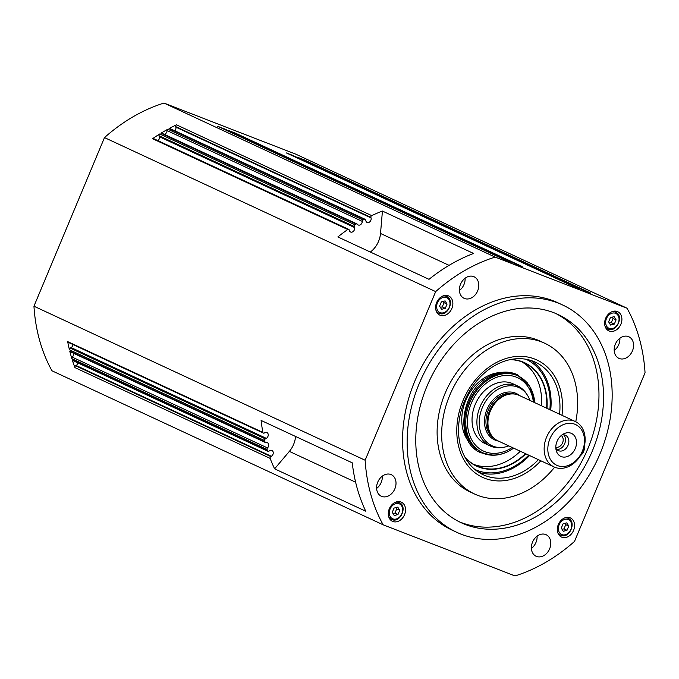 <?xml version="1.0" encoding="UTF-8"?>
<svg xmlns="http://www.w3.org/2000/svg" width="679" height="679" viewBox="0 0 679 679"><rect width="100%" height="100%" fill="white"/><g stroke="black" fill="none" stroke-linecap="round" stroke-linejoin="round"><path stroke-width="1.02" d="M477.074 449.939A42.667 32.965 -65.1 0 1 472.754 445.908A42.667 32.965 -65.1 0 1 465.624 431.046A42.667 32.965 -65.1 0 1 491.545 376.565A42.667 32.965 -65.1 0 1 506.729 372.839A42.667 32.965 -65.1 0 1 512.611 373.543M468.68 441.579A40.918 31.616 -65.1 0 1 462.654 428.313A40.918 31.616 -65.1 0 1 500.796 372.516M513.613 448.132A42.276 32.668 -65.1 0 1 508.291 451.348A42.276 32.668 -65.1 0 1 466.694 431.241A42.276 32.668 -65.1 0 1 492.385 377.261A42.276 32.668 -65.1 0 1 533.983 397.359A42.276 32.668 -65.1 0 1 534.763 402.655M512.204 447.478A40.46 31.259 -65.1 0 1 468.34 430.605A40.46 31.259 -65.1 0 1 492.92 378.941A40.46 31.259 -65.1 0 1 532.735 398.183A40.46 31.259 -65.1 0 1 533.355 402.002M487.607 444.567A32.999 25.496 -65.1 0 1 472.754 426.913A32.999 25.496 -65.1 0 1 475.224 404.463A32.999 25.496 -65.1 0 1 515.285 385.061M508.792 445.891A32.032 24.758 -65.1 0 1 503.232 447.317L501.645 447.529A32.999 25.496 -65.1 0 1 489.966 445.865A32.999 25.496 -65.1 0 1 480.087 406.721A32.999 25.496 -65.1 0 1 517.788 386.028A32.999 25.496 -65.1 0 1 526.59 393.888L527.456 395.237A32.032 24.758 -65.1 0 1 529.934 400.415M503.232 447.317A32.032 24.758 -65.1 0 1 482.294 407.697A32.032 24.758 -65.1 0 1 527.456 395.237M554.072 466.948L497.86 440.807A25.081 19.377 -65.1 0 1 492.708 436.894L491.902 435.969A24.546 18.97 -65.1 0 1 489.601 410.676A24.546 18.97 -65.1 0 1 511.474 393.888L512.696 393.905A25.081 19.377 -65.1 0 1 519.011 395.331L575.215 421.472A25.081 19.377 -65.1 0 1 582.726 451.221A25.081 19.377 -65.1 0 1 554.072 466.948A25.081 19.377 -65.1 0 1 546.561 437.2A25.081 19.377 -65.1 0 1 575.215 421.472M492.708 436.894A25.081 19.377 -65.1 0 1 490.348 411.058A25.081 19.377 -65.1 0 1 512.696 393.905M582.344 451.187A22.441 17.34 -65.1 0 1 557.51 465.599A22.441 17.34 -65.1 0 1 549.982 438.642A22.441 17.34 -65.1 0 1 574.816 424.222A22.441 17.34 -65.1 0 1 582.344 451.187M580.46 455.651A7.919 5.016 -68.8 0 0 584.509 445.509M561.278 456.594A12.672 9.795 -65.1 0 1 556.126 450.185A12.672 9.795 -65.1 0 1 563.723 433.839A12.672 9.795 -65.1 0 1 571.047 433.227A12.672 9.795 -65.1 0 1 575.3 448.454A12.672 9.795 -65.1 0 1 561.278 456.594M555.821 448.047A8.445 6.527 114.9 0 0 558.393 450.618A8.445 6.527 114.9 0 0 558.698 450.746A8.445 6.527 114.9 0 0 567.958 445.517A8.445 6.527 114.9 0 0 565.514 435.298A8.445 6.527 114.9 0 0 565.208 435.171A8.445 6.527 114.9 0 0 561.898 434.984M561.227 435.528A6.493 5.016 -65.1 0 1 562.441 443.183A6.493 5.016 -65.1 0 1 555.804 447.189M556.848 449.506A8.445 6.527 114.9 0 0 564.487 444.134A8.445 6.527 114.9 0 0 563.672 434.832M521.684 361.771A56.756 43.855 -65.1 0 1 540.382 389.177A56.756 43.855 -65.1 0 1 541.46 405.77M520.318 451.246A56.756 43.855 -65.1 0 1 473.917 464.47M510.065 359.649A56.756 43.855 -65.1 0 1 524.315 362.866A56.756 43.855 -65.1 0 1 545.551 391.579A56.756 43.855 -65.1 0 1 546.629 408.172M525.478 453.648A56.756 43.855 -65.1 0 1 476.454 465.777A56.756 43.855 -65.1 0 1 464.809 456.959M510.897 359.48A57.019 44.059 -65.1 0 1 545.908 391.545A57.019 44.059 -65.1 0 1 546.985 408.342M525.835 453.818A57.019 44.059 -65.1 0 1 465.217 457.705M525.919 359.242A60.711 46.91 -65.1 0 1 548.853 390.06A60.711 46.91 -65.1 0 1 549.846 409.675M528.703 455.151A60.711 46.91 -65.1 0 1 474.723 469.342M530.834 360.43A62.035 47.937 -65.1 0 1 549.752 389.466A62.035 47.937 -65.1 0 1 550.711 410.074M538.422 459.666A62.035 47.937 -65.1 0 1 485.315 475.639A62.035 47.937 -65.1 0 1 483.083 474.689A62.035 47.937 -65.1 0 1 465.132 399.659A62.035 47.937 -65.1 0 1 533.168 361.245A62.035 47.937 -65.1 0 1 535.4 362.196A62.035 47.937 -65.1 0 1 559.572 414.19M529.561 455.55A62.035 47.937 -65.1 0 1 478.788 472.338M561.991 415.319A64.675 49.974 114.9 0 0 534.594 359.004A64.675 49.974 114.9 0 0 463.019 400.551A64.675 49.974 114.9 0 0 484.704 478.262A64.675 49.974 114.9 0 0 540.84 460.795M554.633 467.194A83.152 64.25 -65.1 0 1 477.575 495.297A83.152 64.25 -65.1 0 1 474.587 494.023A83.152 64.25 -65.1 0 1 450.525 393.455A83.152 64.25 -65.1 0 1 541.723 341.961A83.152 64.25 -65.1 0 1 544.711 343.234A83.152 64.25 -65.1 0 1 575.767 421.735M474.587 494.023L470.029 491.902A83.152 64.25 -65.1 0 1 445.967 391.333A83.152 64.25 -65.1 0 1 537.165 339.848A83.152 64.25 -65.1 0 1 540.153 341.121L544.711 343.234M458.97 521.642A114.827 88.728 114.9 0 0 460.803 522.389A114.827 88.728 114.9 0 0 586.079 452.766A114.827 88.728 114.9 0 0 555.77 313.494M465.361 524.502A114.827 88.728 -65.1 0 1 461.228 522.745A114.827 88.728 -65.1 0 1 427.999 383.864A114.827 88.728 -65.1 0 1 553.937 312.756A114.827 88.728 -65.1 0 1 558.07 314.513A114.827 88.728 -65.1 0 1 591.299 453.402A114.827 88.728 -65.1 0 1 465.361 524.502M461.287 534.237A125.386 96.885 -65.1 0 1 456.78 532.319A125.386 96.885 -65.1 0 1 420.488 380.664A125.386 96.885 -65.1 0 1 558.011 303.021A125.386 96.885 -65.1 0 1 562.526 304.939A125.386 96.885 -65.1 0 1 598.81 456.602A125.386 96.885 -65.1 0 1 461.287 534.237M456.78 532.319L452.222 530.197A125.386 96.885 -65.1 0 1 415.93 378.543A125.386 96.885 -65.1 0 1 553.453 300.899A125.386 96.885 -65.1 0 1 557.968 302.826L562.526 304.939M515.03 575.936L383.16 524.816A171.575 132.583 -65.1 0 1 365.132 460.235L435.672 291.614A171.575 132.583 -65.1 0 1 495.152 257.086L627.023 308.207A171.575 132.583 -65.1 0 1 645.05 372.788L574.51 541.409A171.575 132.583 -65.1 0 1 515.03 575.936M440.17 315.268A10.558 8.156 -65.1 0 1 439.788 315.107A10.558 8.156 -65.1 0 1 436.733 302.333A10.558 8.156 -65.1 0 1 448.31 295.798A10.558 8.156 -65.1 0 1 448.692 295.959A10.558 8.156 -65.1 0 1 451.747 308.724A10.558 8.156 -65.1 0 1 440.17 315.268M609.199 331.012A10.558 8.156 -65.1 0 1 608.817 330.851A10.558 8.156 -65.1 0 1 605.761 318.078A10.558 8.156 -65.1 0 1 617.347 311.542A10.558 8.156 -65.1 0 1 617.729 311.703A10.558 8.156 -65.1 0 1 620.784 324.477A10.558 8.156 -65.1 0 1 609.199 331.012M561.873 537.225A10.558 8.156 -65.1 0 1 561.491 537.064A10.558 8.156 -65.1 0 1 558.435 524.298A10.558 8.156 -65.1 0 1 570.02 517.754A10.558 8.156 -65.1 0 1 570.394 517.916A10.558 8.156 -65.1 0 1 573.449 530.689A10.558 8.156 -65.1 0 1 561.873 537.225M392.835 521.48A10.558 8.156 -65.1 0 1 392.462 521.319A10.558 8.156 -65.1 0 1 389.406 508.546A10.558 8.156 -65.1 0 1 400.983 502.01A10.558 8.156 -65.1 0 1 401.365 502.171A10.558 8.156 -65.1 0 1 404.421 514.945A10.558 8.156 -65.1 0 1 392.835 521.48M464.512 298.505A11.883 9.175 -65.1 0 1 464.088 298.319A11.883 9.175 -65.1 0 1 460.651 283.949A11.883 9.175 -65.1 0 1 473.679 276.599A11.883 9.175 -65.1 0 1 474.103 276.777A11.883 9.175 -65.1 0 1 477.541 291.147A11.883 9.175 -65.1 0 1 464.512 298.505M619.299 358.512A11.883 9.175 -65.1 0 1 618.866 358.325A11.883 9.175 -65.1 0 1 615.429 343.956A11.883 9.175 -65.1 0 1 628.457 336.606A11.883 9.175 -65.1 0 1 628.89 336.784A11.883 9.175 -65.1 0 1 632.327 351.153A11.883 9.175 -65.1 0 1 619.299 358.512M536.503 556.424A11.883 9.175 -65.1 0 1 536.079 556.245A11.883 9.175 -65.1 0 1 532.642 541.876A11.883 9.175 -65.1 0 1 545.67 534.526A11.883 9.175 -65.1 0 1 546.094 534.704A11.883 9.175 -65.1 0 1 549.532 549.073A11.883 9.175 -65.1 0 1 536.503 556.424M381.725 496.417A11.883 9.175 -65.1 0 1 381.292 496.239A11.883 9.175 -65.1 0 1 377.855 481.869A11.883 9.175 -65.1 0 1 390.883 474.511A11.883 9.175 -65.1 0 1 391.316 474.697A11.883 9.175 -65.1 0 1 394.754 489.067A11.883 9.175 -65.1 0 1 381.725 496.417M531.394 548.437A11.883 9.175 114.9 0 0 537.106 536.155M614.189 350.517A11.883 9.175 114.9 0 0 619.902 338.235M153.598 138.626A1.324 1.018 114.9 0 0 152.554 138.72L347.767 229.51A171.575 132.583 -65.1 0 0 337.853 236.937L429.009 279.324A171.575 132.583 -65.1 0 1 473.577 253.454L382.43 211.059L380.512 233.466A21.117 16.321 114.9 0 1 370.352 252.045M459.403 290.51A11.883 9.175 114.9 0 0 465.115 278.229M270.149 458.393A1.324 1.018 -65.1 0 1 270.836 456.577L75.624 365.786A1.324 1.018 114.9 0 0 74.936 367.611L270.149 458.393A171.575 132.583 -65.1 0 0 274.605 468.824L365.752 511.219A171.575 132.583 -65.1 0 1 352.248 462.823L261.092 420.437A171.575 132.583 -65.1 0 0 262.892 432.404L67.679 341.613A1.324 1.018 114.9 0 0 68.18 342.318L263.393 433.1A1.324 1.018 -65.1 0 1 262.892 432.404M376.616 488.43A11.883 9.175 114.9 0 0 382.328 476.14M447.062 304.107L445.305 308.317L441.562 309.318L439.593 306.11L441.35 301.892L445.093 300.89L447.062 304.107L444.024 302.69L443.107 301.425M440.315 307.281L442.267 306.908L444.024 302.69M442.267 306.908L445.305 308.317M616.099 319.851L614.334 324.07L610.599 325.071L608.622 321.854L610.387 317.636L614.122 316.643L616.099 319.851L613.061 318.443L612.144 317.169M609.343 323.034L611.295 322.652L613.061 318.443M611.295 322.652L614.334 324.07M365.132 460.235L33.95 306.212A171.575 132.583 -65.1 0 0 51.977 370.793L383.16 524.816M74.936 367.611A171.575 132.583 -65.1 0 1 72.271 359.963A1.324 1.018 114.9 0 0 72.797 360.541M270.836 456.577L271.337 456.288A3.302 2.546 114.9 0 0 273.238 453.249A3.302 2.546 114.9 0 0 271.948 450.491A3.302 2.546 114.9 0 0 269.775 450.678L268.825 451.229A1.324 1.018 -65.1 0 1 267.492 450.746A171.575 132.583 -65.1 0 1 267.085 449.456A1.324 1.018 -65.1 0 1 267.501 447.936L72.288 357.154A1.324 1.018 114.9 0 0 71.872 358.673A171.575 132.583 -65.1 0 1 69.759 351.119A1.324 1.018 114.9 0 0 70.353 351.79M267.501 447.936A3.302 2.546 114.9 0 0 267.382 442.716A3.302 2.546 114.9 0 0 266.007 442.589A1.324 1.018 -65.1 0 1 264.98 441.91A171.575 132.583 -65.1 0 1 264.649 440.578A1.324 1.018 -65.1 0 1 265.379 438.897L70.166 348.106A1.324 1.018 114.9 0 0 69.436 349.787A171.575 132.583 -65.1 0 1 67.679 341.613M75.624 365.786L76.124 365.497A3.302 2.546 114.9 0 0 77.941 362.934M72.288 357.154A3.302 2.546 114.9 0 0 73.264 353.148M70.166 348.106L71.117 347.555A3.302 2.546 114.9 0 0 73.009 344.559M265.379 438.897L266.329 438.345A3.302 2.546 114.9 0 0 268.23 435.307A3.302 2.546 114.9 0 0 266.94 432.548A3.302 2.546 114.9 0 0 264.768 432.735L264.267 433.024A1.324 1.018 -65.1 0 1 263.401 433.109M33.95 306.212L104.49 137.591L435.672 291.614M152.554 138.72A171.575 132.583 -65.1 0 1 159.701 133.992A1.324 1.018 114.9 0 0 159.013 135.698L354.234 226.48A1.324 1.018 -65.1 0 1 354.913 224.783A171.575 132.583 -65.1 0 1 356.11 224.045A1.324 1.018 -65.1 0 1 357.341 224.24A3.302 2.546 114.9 0 0 358.181 224.97A3.302 2.546 114.9 0 0 360.897 224.393A3.302 2.546 114.9 0 0 362.272 221.379A1.324 1.018 -65.1 0 1 363.07 220.004A171.575 132.583 -65.1 0 1 364.284 219.342A1.324 1.018 -65.1 0 1 365.599 219.886L365.888 220.921A3.302 2.546 114.9 0 0 367.076 222.415A3.302 2.546 114.9 0 0 370.123 221.498A3.302 2.546 114.9 0 0 371.048 217.925L370.895 217.382A1.324 1.018 -65.1 0 1 371.71 215.608A171.575 132.583 -65.1 0 1 382.43 211.059M161.975 133.288A1.324 1.018 114.9 0 0 160.898 133.254A171.575 132.583 -65.1 0 1 167.849 129.222A1.324 1.018 114.9 0 0 167.059 130.589L362.272 221.379M365.115 219.292L169.903 128.501A1.324 1.018 114.9 0 0 169.071 128.56A171.575 132.583 -65.1 0 1 176.489 124.817A1.324 1.018 114.9 0 0 175.683 126.591L370.895 217.382M104.49 137.591A171.575 132.583 -65.1 0 1 163.97 103.064L495.152 257.086M174.834 130.792A3.302 2.546 114.9 0 0 175.836 127.134L175.683 126.591M164.284 134.323A3.302 2.546 114.9 0 0 167.059 130.589M217.84 126.362A1.324 1.018 114.9 0 0 217.747 126.319L224.409 128.9A1.324 1.018 114.9 0 0 223.552 129.018M229.256 130.792A1.324 1.018 114.9 0 0 229.162 130.75L235.825 133.33A1.324 1.018 114.9 0 0 234.968 133.449M286.36 152.928A1.324 1.018 114.9 0 0 286.266 152.885L292.929 155.466A1.324 1.018 114.9 0 0 292.072 155.584M297.784 157.358A1.324 1.018 114.9 0 0 297.691 157.316L304.353 159.896A1.324 1.018 114.9 0 0 303.496 160.015M163.97 103.064L295.84 154.184L627.023 308.207M158.003 140.672A3.302 2.546 114.9 0 0 159.302 136.725L159.013 135.698M347.767 229.51A1.324 1.018 -65.1 0 1 349.201 229.969L349.354 230.512A3.302 2.546 114.9 0 0 350.551 232.006A3.302 2.546 114.9 0 0 353.598 231.098A3.302 2.546 114.9 0 0 354.523 227.516L354.234 226.48M297.691 157.316L584.059 290.493L590.722 293.073L304.353 159.896M286.266 152.885L572.635 286.063L579.297 288.651L292.929 155.466M229.162 130.75L515.531 263.927L522.193 266.507L235.825 133.33M217.747 126.319L504.115 259.497L510.778 262.086L224.409 128.9M614.164 349.838L614.716 350.101M274.605 468.824L289.356 451.391A21.117 16.321 114.9 0 0 295.569 436.47M568.773 526.072L567.007 530.282L563.273 531.284L561.295 528.067L563.061 523.857L566.795 522.855L568.773 526.072L565.734 524.655L564.818 523.382M562.017 529.247L563.969 528.873L565.734 524.655M563.969 528.873L567.007 530.282M399.736 510.319L397.97 514.538L394.236 515.539L392.267 512.322L394.024 508.104L397.767 507.103L399.736 510.319L396.697 508.911L395.781 507.637M392.988 513.494L394.932 513.12L396.697 508.911M394.932 513.12L397.97 514.538M498.445 441.078A25.607 19.784 -65.1 0 1 495.517 440.264A25.607 19.784 -65.1 0 1 486.936 409.496A25.607 19.784 -65.1 0 1 515.268 393.048A25.607 19.784 -65.1 0 1 519.596 395.602M495.908 439.712A1.052 0.671 -68.8 0 0 495.517 440.264M494.261 438.456A24.546 18.97 -65.1 0 1 488.303 410.074A24.546 18.97 -65.1 0 1 514.886 394.092M435.969 310.295A9.243 7.138 114.9 0 0 438.821 313.197A9.243 7.138 114.9 0 0 439.16 313.342M446.485 297.563A8.182 6.323 -65.1 0 1 449.226 307.392A8.182 6.323 -65.1 0 1 440.17 312.654A8.182 6.323 -65.1 0 1 437.429 302.817A8.182 6.323 -65.1 0 1 446.485 297.563M436.758 312.238L439.186 313.35C447.639 317.203 455.269 299.889 446.612 296.443A9.243 7.138 114.9 0 0 446.281 296.307A9.243 7.138 114.9 0 0 442.547 296.137M604.997 326.039A9.243 7.138 114.9 0 0 607.858 328.95A9.243 7.138 114.9 0 0 608.189 329.094M615.514 313.308A8.182 6.323 -65.1 0 1 618.263 323.145A8.182 6.323 -65.1 0 1 609.207 328.398A8.182 6.323 -65.1 0 1 606.457 318.57A8.182 6.323 -65.1 0 1 615.514 313.308M605.795 327.991L608.214 329.103C616.676 332.956 624.307 315.633 615.649 312.196A9.243 7.138 114.9 0 0 615.318 312.051A9.243 7.138 114.9 0 0 611.584 311.882M557.671 532.251A9.243 7.138 114.9 0 0 560.531 535.162A9.243 7.138 114.9 0 0 560.862 535.307M568.187 519.528A8.182 6.323 -65.1 0 1 570.937 529.357A8.182 6.323 -65.1 0 1 561.881 534.611A8.182 6.323 -65.1 0 1 559.131 524.782A8.182 6.323 -65.1 0 1 568.187 519.528M558.469 534.203L560.888 535.315C569.35 539.168 576.98 521.854 568.323 518.408A9.243 7.138 114.9 0 0 567.992 518.272A9.243 7.138 114.9 0 0 564.257 518.102M388.643 516.507A9.243 7.138 114.9 0 0 391.494 519.418A9.243 7.138 114.9 0 0 391.825 519.554M399.159 503.776A8.182 6.323 -65.1 0 1 401.9 513.613A8.182 6.323 -65.1 0 1 392.844 518.866A8.182 6.323 -65.1 0 1 390.102 509.029A8.182 6.323 -65.1 0 1 399.159 503.776M389.432 518.459L391.851 519.571C400.313 523.424 407.943 506.101 399.286 502.664A9.243 7.138 114.9 0 0 398.955 502.519A9.243 7.138 114.9 0 0 395.22 502.35M71.872 358.673L267.085 449.456M69.436 349.787L264.649 440.578M169.071 128.56L364.284 219.342M160.898 133.254L356.11 224.045M371.71 215.608L176.489 124.817M175.836 127.134L371.048 217.925M363.07 220.004L167.849 129.222M354.913 224.783L159.701 133.992M159.302 136.725L354.523 227.516M264.98 441.91L69.759 351.119M267.492 450.746L72.271 359.963M76.124 365.497L271.337 456.288M71.117 347.555L266.329 438.345M355.618 482.209L289.356 451.391M449.065 265.353L380.512 233.466M493.387 455.236L480.842 452.766C453.665 442.182 460.685 389.042 490.561 375.903C499.922 371.337 508.792 370.904 517.186 374.604L527.167 382.608M513.655 448.148L508.155 451.484C498.878 456.008 490.085 456.432 481.767 452.766L472.754 445.908M506.729 372.839L517.788 375.309L529.578 385.961L534.806 402.672M489.966 445.865L485.103 443.608M512.925 383.771L517.788 386.028M446.612 296.443L444.55 295.484M615.649 312.196L613.587 311.237M70.243 351.747L265.464 442.538M297.742 157.333L584.084 290.502M286.317 152.902L572.66 286.08M229.213 130.767L515.556 263.936M217.789 126.336L504.141 259.514M161.789 133.16L357.01 223.951M153.513 138.584L348.726 229.375M72.738 360.515L267.95 451.306M568.323 518.408L566.261 517.449M399.286 502.664L397.223 501.705"/></g></svg>
